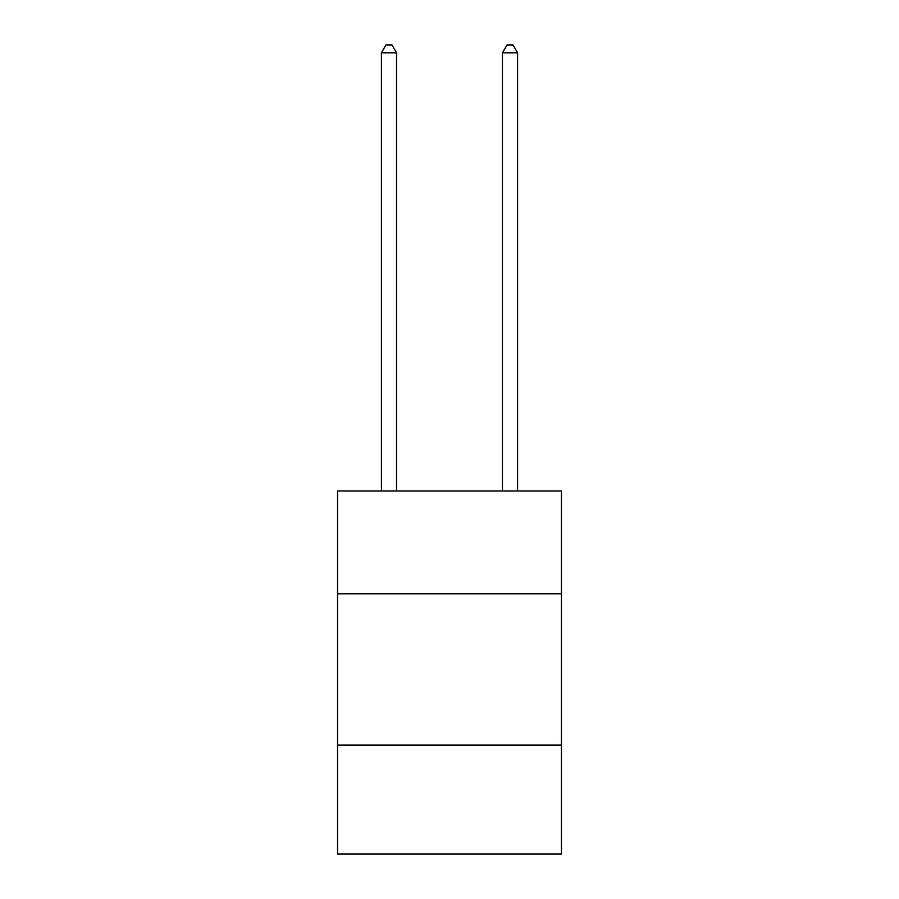 <?xml version="1.0" encoding="UTF-8"?>
<svg xmlns="http://www.w3.org/2000/svg" width="899" height="899" viewBox="0 0 899 899"><rect width="100%" height="100%" fill="white"/><g stroke="black" fill="none" stroke-linecap="round" stroke-linejoin="round"><path stroke-width="1.35" d="M561.459 593.834L561.459 490.955L337.541 490.955L337.541 593.834L561.459 593.834L561.459 854.05L337.541 854.05L337.541 593.834M561.459 745.125L337.541 745.125M396.549 490.955L396.549 52.816L381.423 52.816L381.423 490.955M381.423 52.816L385.963 44.95L392.009 44.95L396.549 52.816M517.577 490.955L517.577 52.816L502.451 52.816L502.451 490.955M502.451 52.816L506.991 44.95L513.037 44.95L517.577 52.816"/></g></svg>
